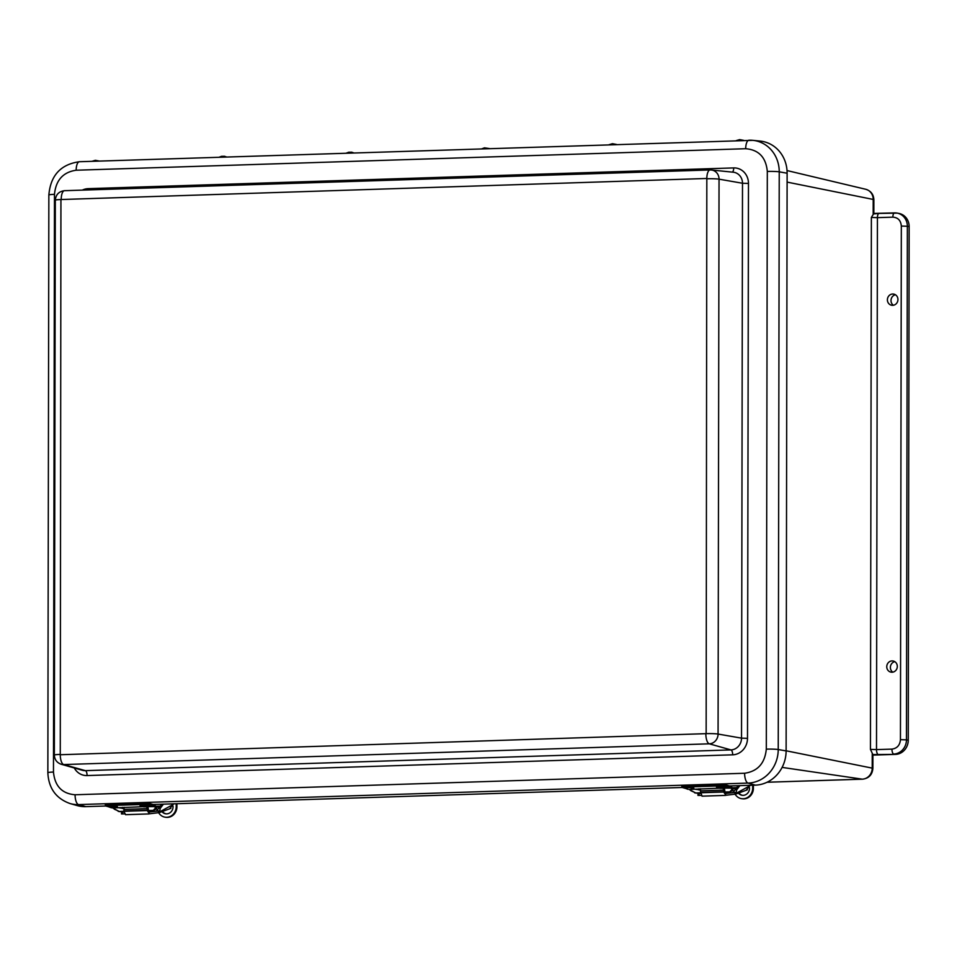 <?xml version="1.0" encoding="UTF-8"?>
<svg xmlns="http://www.w3.org/2000/svg" width="957" height="957" viewBox="0 0 957 957"><rect width="100%" height="100%" fill="white"/><g stroke="black" fill="none" stroke-linecap="round" stroke-linejoin="round"><path stroke-width="1.44" d="M895.417 294.756A5.742 5.275 -79.1 0 0 893.407 305.259M897.941 299.517A5.658 5.204 100.9 0 1 891.553 305.223A5.658 5.204 100.9 0 1 893.694 294.098A5.658 5.204 100.9 0 1 897.941 299.517M894.783 661.658A5.742 5.275 -79.1 0 0 892.761 672.149M897.307 666.419A5.658 5.204 100.9 0 1 890.919 672.125A5.658 5.204 100.9 0 1 893.048 661A5.658 5.204 100.9 0 1 897.307 666.419M892.869 217.155L877.425 217.646L876.504 749.606L891.948 749.116C897.092 748.398 899.927 745.252 900.441 739.665L901.327 226.055C900.836 220.493 898.013 217.526 892.869 217.155A4.606 1.782 88.2 0 1 894.508 212.897A4.606 1.782 88.2 0 1 894.663 212.909A13.805 12.68 100.9 0 1 897.247 213.112L899.03 213.459A13.805 12.68 100.9 0 1 909.15 226.606L908.253 740.216A13.805 12.68 100.9 0 1 895.513 754.379L872.904 755.109M895.513 754.379L872.88 754.571A9.199 0.742 -179.9 0 0 872.88 754.571L870.439 749.391L871.372 217.442L873.825 213.435L894.352 212.921M873.849 213.423L873.873 199.714A9.199 0.742 -179.9 0 0 873.203 199.439L873.179 213.961L879.076 213.399A4.606 1.782 88.2 0 0 877.425 217.646L871.372 217.442M60.937 199.535L706.828 178.469L706.146 733.66L60.267 754.738L60.937 199.535A9.199 0.742 -179.9 0 0 55.315 200.204C55.841 194.57 58.903 191.4 64.514 190.694A9.199 3.565 88.2 0 0 61.236 199.212M729.557 785.96L755.336 785.135A33.351 30.624 -79.1 0 0 786.116 750.91L787.121 173.217A33.351 30.624 -79.1 0 0 760.229 141.086L752.872 140.344A32.694 30.026 -79.1 0 0 749.175 140.212A9.199 3.565 -91.8 0 0 748.984 140.212A9.199 3.565 -91.8 0 0 745.706 148.718L76.165 170.226C63.102 172.128 55.877 180.167 54.477 194.343L53.472 772.048C54.824 786.128 62.026 793.7 75.077 794.765L744.618 773.256C757.681 771.354 764.906 763.315 766.306 749.14L767.311 171.447C765.971 157.355 758.757 149.782 745.706 148.718M53.472 772.048A9.199 0.742 -179.9 0 0 47.85 772.718C48.604 788.233 55.996 798.521 70.052 803.557L77.17 805.579A33.351 30.624 -79.1 0 0 85.795 806.643L105.808 806.009M151.78 804.526L682.269 787.479M489.398 148.55L484.469 147.845L481.885 148.79M351.59 152.199L348.958 152.247M224.428 156.278L221.797 156.326M99.444 161.075L95.353 160.309L91.932 161.314M738.373 793.126A6.902 6.34 -81.6 0 0 749.475 787.647M753.374 785.195L753.386 788.233A10.348 9.51 98.4 0 1 743.912 798.868A10.348 9.51 98.4 0 1 742.357 798.772A10.348 9.51 98.4 0 1 741.998 798.712M752.657 785.218L752.669 788.137A10.348 9.51 98.4 0 1 743.194 798.76A10.348 9.51 98.4 0 1 741.639 798.676A10.348 9.51 98.4 0 1 735.132 794.238M738.864 792.946A6.902 6.34 -81.6 0 0 742.5 795.303M732.715 787.743L736.723 787.611M734.677 794.226L725.968 795.255L725.274 793.592M701.05 795.387L697.964 795.399L697.976 793.568A4.414 1.711 -91.8 0 1 698.048 793.054M698.957 795.399L699.699 795.375L698.957 795.399L699.699 795.375L698.957 795.399L699.053 793.58L697.832 793.616M750.192 785.302L746.304 790.027M733.229 788.616L736.029 788.52M749.762 785.864L735.885 793.485L735.813 792.396L725.837 793.437M735.263 794.238L735.885 793.485M739.869 785.637L736.758 789.74L735.06 789.8L733.218 792.157M732.727 792.372L735.813 792.396M736.758 789.74L735.909 793.473M697.976 793.568L700.464 793.485M735.06 789.8L738.182 785.685M700.464 793.556L699.053 793.58M725.191 793.58L724.533 789.035M732.691 792.492L734.809 792.42L734.94 794.25M723.875 788.185L723.659 792.025L725.968 795.255M723.671 790.111L700.38 790.865L700.596 788.771M700.38 790.865L702.031 796.176L725.49 795.399M723.659 792.025L700.368 792.767M723.636 791.69L700.345 792.432M161.912 811.644A6.902 6.34 -81.6 0 0 173.014 806.177M176.913 803.724L176.925 806.763A10.348 9.51 98.4 0 1 167.451 817.386A10.348 9.51 98.4 0 1 165.896 817.302A10.348 9.51 98.4 0 1 165.537 817.242M176.196 803.748L176.208 806.655A10.348 9.51 98.4 0 1 166.733 817.278A10.348 9.51 98.4 0 1 165.178 817.194A10.348 9.51 98.4 0 1 158.671 812.756M162.403 811.464A6.902 6.34 -81.6 0 0 166.04 813.833M156.254 806.261L160.262 806.129M158.216 812.744L149.507 813.773L148.814 812.11M124.601 813.905L121.503 813.928L121.527 812.086A4.414 1.711 -91.8 0 1 121.587 811.572M122.508 813.928L123.238 813.905L122.508 813.928L123.238 813.905L122.508 813.928L122.592 812.098L121.372 812.134M173.731 803.82L169.856 808.545M156.769 807.134L159.568 807.05M173.313 804.382L159.424 812.014L159.352 810.914L149.376 811.955M158.814 812.756L159.424 812.014M163.42 804.155L160.298 808.27L158.611 808.318L156.757 810.687M156.266 810.902L159.352 810.914M160.298 808.27L159.448 811.991M121.599 813.139L121.527 812.086L124.003 812.014M158.611 808.318L161.721 804.203M124.015 812.074L122.592 812.098M148.73 812.11L148.072 807.552M156.23 811.01L158.348 810.95L158.479 812.768M147.414 806.715L147.199 810.543L149.507 813.773M147.211 808.629L123.92 809.383L124.135 807.301M123.92 809.383L123.908 811.297L119.362 811.464L114.338 809.179A11.508 4.462 88.2 0 0 112.735 807.959L112.675 807.959M147.199 810.543L123.908 811.297L125.57 814.694L149.029 813.928M147.175 810.208L123.884 810.95M723.025 788.125L730.574 788.101L724.09 786.283L718.779 785.96L684.877 787.049L682.712 787.611L684.829 788.209M723.348 789.226L724.688 788.293M690.308 789.405L719.413 788.173M732.165 789.334L732.763 788.831L731.088 787.539L730.574 788.101A11.508 4.462 -91.8 0 1 732.165 789.334L729.724 791.858L724.401 792.025M700.368 792.791L695.823 792.946L690.798 790.661A11.508 4.462 88.2 0 0 689.196 789.441L689.136 789.429M695.081 789.25L700.464 789.968M718.791 784.13L724.258 784.477L684.674 785.709L681.863 786.14L681.851 786.869L684.674 786.439L684.877 785.218L718.791 784.13L684.877 785.218C682.245 785.374 681.24 785.673 681.863 786.14M682.748 785.781L684.901 785.218M694.686 792.851L695.835 792.994M730.024 791.894L732.93 790.35L732.99 788.317L731.1 786.81L724.616 784.991L718.587 784.62L718.575 785.35L684.674 786.439L684.877 787.049M733.014 790.111L732.572 787.85M146.565 806.655L154.113 806.631L147.629 804.801L142.33 804.478L108.416 805.579L106.263 806.141L108.38 806.727M146.899 807.744L148.227 806.823M113.847 807.923L142.952 806.691M155.716 807.852L156.302 807.349L154.627 806.069L154.113 806.631A11.508 4.462 -91.8 0 1 155.716 807.852L153.264 810.376L147.94 810.543M118.62 807.768L124.015 808.486M106.287 804.311L147.797 802.995L108.225 804.239L105.414 804.67L105.402 805.399L108.213 804.969L108.416 803.736L142.306 802.66M118.237 811.38L119.386 811.512M153.563 810.423L156.481 808.88L156.529 806.835L154.639 805.327L148.156 803.509L142.126 803.138L142.114 803.88L108.213 804.969L108.416 805.579M156.565 808.629L156.111 806.368M108.297 806.512L117.352 806.643M111.479 807.828L108.464 806.763L109.026 806.32L117.424 806.739L111.658 807.696L114.134 807.875M140.105 805.483L149.16 805.627M143.287 806.811L140.033 805.579L142.701 805.148L149.232 805.722L143.287 806.811L145.942 806.847M684.757 787.982L689.351 787.444L693.813 788.125M687.939 789.31L684.686 788.078L689.351 787.635L693.885 788.221L690.595 789.346M716.566 786.965L725.621 787.109M719.748 788.293L716.494 787.049L719.162 786.63L725.693 787.192L719.748 788.293L722.403 788.329M616.559 144.459L612.444 143.694L609.047 144.698M743.721 140.38L739.605 139.614L736.208 140.619M767.047 782.252L862.532 779.177C868.86 778.364 872.306 774.763 872.88 768.399A9.199 0.742 -179.9 0 0 872.21 768.124A10.766 9.881 100.9 0 1 862.281 779.165A9.199 3.565 88.2 0 0 862.532 779.177A9.199 3.565 88.2 0 0 862.867 779.13M872.246 753.59L872.21 768.124L786.116 750.79M908.253 740.216L906.458 739.869A13.805 12.68 100.9 0 1 893.718 754.044A4.606 1.782 -91.8 0 1 891.948 749.116M909.15 226.606L907.356 226.259L906.458 739.869L900.441 739.665M879.232 213.411A4.606 1.782 88.2 0 0 879.076 213.399L897.247 213.112A13.805 12.68 100.9 0 1 907.356 226.259L901.327 226.055M873.873 199.714C873.562 194.343 870.834 190.862 865.714 189.271A10.766 9.881 100.9 0 1 873.203 199.439L787.109 182.105M782.108 767.394L862.281 779.165L767.095 782.228M878.287 754.535A4.606 1.782 -91.8 0 1 876.504 749.606L870.439 749.391M55.315 200.204L54.346 755.097A9.199 0.742 0.1 0 1 59.968 754.427M64.705 190.706A9.199 3.565 88.2 0 0 64.514 190.694L710.118 169.951A9.199 3.565 -91.8 0 1 710.297 169.963A9.51 8.733 -79.1 0 1 711.374 169.999L733.265 172.212A11.46 10.515 -79.1 0 1 742.5 183.254L719.042 179.162A9.199 0.742 -179.9 0 0 707.115 178.768M706.828 178.469A9.199 3.565 -91.8 0 1 710.118 169.951L711.374 169.999A9.51 8.733 -79.1 0 1 719.042 179.162L718.073 734.055L741.531 738.146L742.5 183.254L748.47 183.445L747.501 738.349L741.531 738.146A11.46 10.515 -79.1 0 1 730.957 749.905L709.293 743.816A9.199 3.565 -91.8 0 1 705.859 733.995M706.146 733.66A9.199 0.742 0.1 0 1 718.073 734.055A9.51 8.733 -79.1 0 1 709.293 743.816L63.7 764.559L85.364 770.648L730.957 749.905A4.606 1.782 -91.8 0 1 732.679 754.822L87.087 775.565A4.606 1.782 88.2 0 0 85.364 770.648A11.46 10.515 -79.1 0 1 82.398 770.289L61.236 764.26A9.51 8.733 -79.1 0 0 63.7 764.559A9.199 3.565 88.2 0 1 60.267 754.738M88.032 189.941A4.606 1.782 88.2 0 0 88.104 188.661L733.708 167.918A4.606 1.782 -91.8 0 1 732.308 172.116M74.287 767.981A16.054 14.738 -79.1 0 0 87.087 775.565M88.104 188.661A16.054 14.738 -79.1 0 0 82.314 190.12M733.708 167.918A16.054 14.738 100.9 0 1 748.47 183.445M747.501 738.349A16.054 14.738 100.9 0 1 732.679 754.822M744.618 773.256A9.199 3.565 88.2 0 0 748.051 783.089A32.694 30.026 -79.1 0 0 778.232 749.534A9.199 0.742 -179.9 0 0 766.306 749.14M75.077 794.765A9.199 3.565 88.2 0 0 78.522 804.598L748.051 783.089L755.336 785.135M70.052 803.557A32.694 30.026 -79.1 0 0 78.522 804.598L85.795 806.643M54.477 194.343A9.199 0.742 -179.9 0 0 48.855 195.013L47.85 772.718M76.165 170.226A9.199 3.565 -91.8 0 1 79.455 161.721A9.199 3.565 -91.8 0 1 79.634 161.721M767.311 171.447A9.199 0.742 0.1 0 1 779.237 171.829A32.694 30.026 -79.1 0 0 752.872 140.344L79.455 161.721C60.758 164.317 50.554 175.418 48.855 195.013M786.116 750.91L778.232 749.534L779.237 171.829L787.121 173.217M753.386 788.233L752.669 788.137M698.06 794.621L697.988 793.568M702.199 796.152L725.167 795.411M176.925 806.763L176.208 806.655M125.738 814.67L148.706 813.928M698.993 788.831L698.969 790.015M682.712 787.611L685.104 788.305M718.779 785.96L718.575 785.35L724.605 785.721L724.258 784.477L730.741 786.295L724.389 784.537M724.09 786.283L724.605 785.721L731.088 787.539M700.38 792.851L695.823 792.946M724.413 792.085L729.748 791.906M731.1 786.81L732.918 788.006L732.942 790.35L729.892 792.025L724.425 792.205M122.532 807.349L122.52 808.533M106.263 806.141L108.643 806.823M142.33 804.478L142.114 803.88L148.144 804.239L147.797 802.995L154.28 804.813L147.928 803.055M147.629 804.801L148.144 804.239L154.627 806.069M123.92 811.369L119.362 811.464M147.952 810.603L153.299 810.435M108.44 803.748L108.416 803.736C105.784 803.892 104.78 804.203 105.414 804.67M154.639 805.327L156.47 806.524L156.685 808.402M872.88 768.399L872.904 754.618M865.714 189.271L787.037 170.561M54.346 755.097C54.609 759.679 56.906 762.741 61.236 764.26M348.827 152.199L346.255 153.144M351.602 152.175L353.767 152.905M221.665 156.29L219.093 157.235M224.44 156.254L226.606 156.996M742.357 798.772L741.639 798.676M735.454 794.202L747.357 789.824M165.896 817.302L165.178 817.194M159.006 812.72L170.896 808.342M682.58 787.599L681.851 786.869M700.392 792.982L695.978 793.114L689.052 789.417M106.119 806.117L105.402 805.399M123.931 811.5L119.529 811.644L112.603 807.935M147.976 810.723L153.431 810.555L156.685 808.39"/></g></svg>
